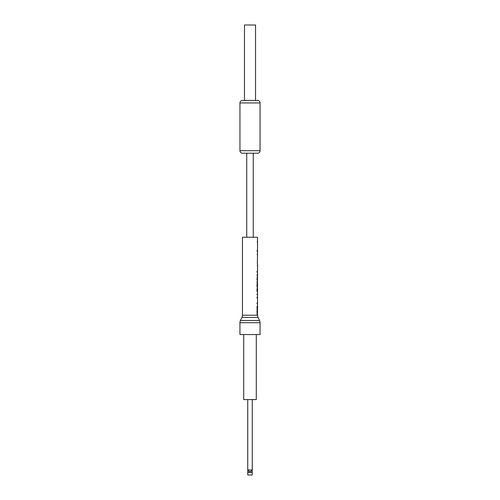 <?xml version="1.0" encoding="UTF-8"?>
<svg xmlns="http://www.w3.org/2000/svg" width="500" height="500" viewBox="0 0 500 500"><rect width="100%" height="100%" fill="white"/><g stroke="black" fill="none" stroke-linecap="round" stroke-linejoin="round"><path stroke-width="0.75" d="M257.488 264.575L257.444 263.8M257.269 276.231L257.038 274.762L257.519 277.325L257.544 272.206L257.038 272.206L257.038 271.394L257.544 271.394L257.544 263.988M257.544 280.294L257.544 279.831L257.038 279.831L257.038 279.019L257.544 279.019L257.544 278.137L257.038 278.137L257.425 276.756M257.544 281.15L257.494 280.775M257.45 279.862L257.038 282.688L257.544 282.688L257.544 286.25L257.544 283.85L257.512 286.25L257.038 286.25M257.188 288.788L257.544 287.062L257.038 287.062L257.1 283.637L257.1 286.25M257.544 308.831L257.544 303.819L257.038 303.819L257.038 303.012L257.544 303.012L257.544 297.962L257.038 297.962L257.038 297.15L257.544 297.15L257.544 294.788L257.038 294.788L257.038 293.975L257.544 293.975L257.544 291.681L257.038 291.681L257.038 288.762L257.538 287.944M257.038 298.056L257.5 297.15M257.5 312.394L257.038 311.719L257.038 310.525L257.544 310.525L257.544 309.644L257.038 309.644L257.1 306.219L257.038 308.831M257.038 312.125L257.544 311.231L257.544 311.594L257.038 311.3M257.038 312.738L257.544 313.269L257.038 313.631M257.038 313.562L257.394 313.631M259.544 320.487L240.456 320.487A5.025 5.025 0 0 0 239.944 322.694L239.944 334.544L260.056 334.544L260.056 322.694A5.025 5.025 0 0 0 259.544 320.487L258.056 317.444A5.025 5.025 0 0 1 257.544 315.231L257.544 314.337L257.038 314.337L257.5 312.469M257.544 315.231L242.456 315.231L242.456 237.25L257.544 237.25L257.544 245.875M257.512 245.812L257.512 243.812L257.544 246M257.538 244.906L257.544 245.725M257.5 251.163L257.544 246.569M257.531 254.65L257.544 250.719L257.038 250.606M257.444 260.344L257.512 254M257.038 254.544L257.544 254.762M257.038 251.163L257.544 251.3M257.544 312.594L257.544 312.269M257.512 308.831L257.1 308.831M257.356 260.344L257.356 263.8M257.356 265.525L257.356 266.137M257.45 265.525L257.45 266.137M257.381 281.837L257.038 281.581M257.381 281.875L257.038 281.875M257.038 290.481L257.538 288.788L257.038 288.762M257.538 288.788L257.544 290.875L257.038 290.875M257.1 290.481L257.1 290.875M257.394 311.231L257.038 311.231M242.456 315.231A5.025 5.025 0 0 1 241.944 317.444L258.056 317.444M240.456 320.487L241.944 317.444M257.344 241.713L257.406 242.556M257.444 241.713L257.4 240.888M257.544 242.537L257.544 240.912M256.288 334.544L256.288 399.581L243.713 399.581L243.713 334.544M247.738 399.581L247.738 475L252.262 475L252.262 472.488L247.738 472.488M252.262 399.581L252.262 472.488M247.738 469.975L252.262 469.975M251.256 469.975L251.256 471.481L248.744 471.481L248.744 469.975M246.731 237.25L246.731 153.212M253.269 237.25L253.269 153.212M260.056 150.7A2.512 2.512 0 0 1 257.544 153.212L242.456 153.212A2.512 2.512 0 0 1 239.944 150.7L239.944 102.931L260.056 102.931L260.056 150.7L239.944 150.7M239.944 102.931A2.512 2.512 0 0 1 242.456 100.419L257.544 100.419A2.512 2.512 0 0 1 260.056 102.931M255.531 100.419L255.531 25L244.469 25L244.469 100.419M239.944 322.694L260.056 322.694"/></g></svg>
